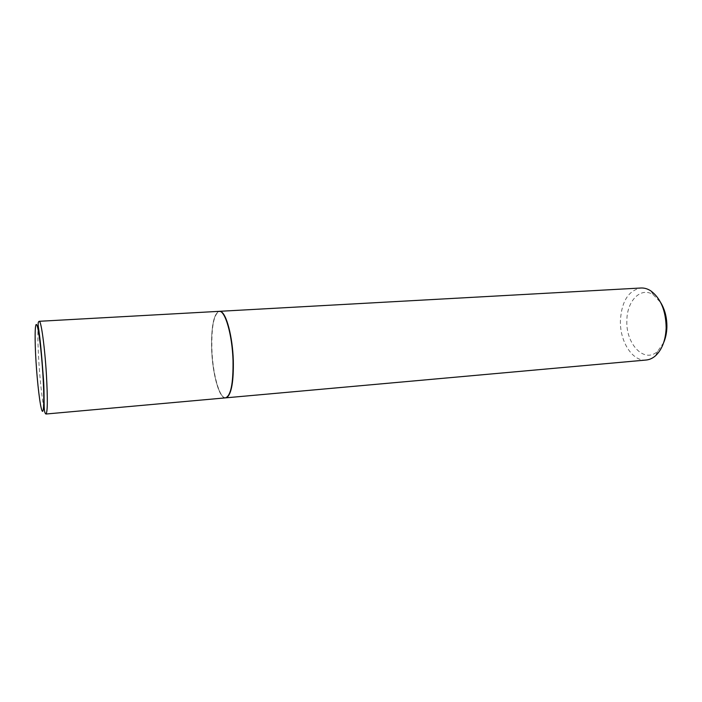 <?xml version="1.0" encoding="UTF-8"?>
<svg xmlns="http://www.w3.org/2000/svg" width="702" height="702" viewBox="0 0 702 702"><rect width="100%" height="100%" fill="white"/><g stroke="black" fill="none" stroke-linecap="round" stroke-linejoin="round"><path stroke-width="0.53" stroke-dasharray="3.51 2.63" d="M225.509 397.867C219.261 398.885 212.399 373.833 211.627 349.131C211.144 326.369 213.68 313.768 219.217 311.337M232.959 360.556C233.318 381.16 231.212 393.383 226.623 397.209C220.235 401.535 212.478 375.412 211.688 349.166C210.749 327.264 214.68 309.187 220.419 311.828C226.044 313.452 232.265 336.872 232.959 360.556M225.64 397.85C219.419 398.517 212.662 373.613 211.89 349.113C211.407 326.597 213.899 314.005 219.357 311.337M646.156 360.029C632.388 361.679 619.655 341.286 620.419 320.454C621.665 301.263 628.501 290.444 640.926 288.004M663.662 342.637L657.598 351.351C644.401 363.864 625.701 344.006 626.868 320.647C626.825 300.781 640.952 286.214 653.501 294.928L660.757 302.676M45.972 414.022C43.989 414.671 40.409 387.574 38.821 361.258C37.443 339.522 37.557 321.139 39.242 321.297M657.598 351.351L655.475 355.8M653.501 294.928L650.763 290.839"/><path stroke-width="1.05" d="M39.242 321.297L219.217 311.337C225.105 310.144 232.301 334.854 233.029 360.6C233.336 383.459 230.835 395.875 225.509 397.867L45.972 414.022C42.743 412.443 45.147 396.077 43.112 374.561C41.567 353.273 40.005 337.504 38.426 327.264C37.882 323.499 38.145 321.516 39.242 321.297C41.085 320.244 44.779 347.034 46.42 374.657C47.754 399.14 47.604 412.258 45.972 414.022M219.357 311.337L220.682 311.53C226.351 313.162 232.616 336.732 233.31 360.574C233.678 381.318 231.546 393.611 226.922 397.464L225.64 397.85M219.498 311.319L640.926 288.004C644.26 287.829 647.542 288.776 650.763 290.839C660.775 298.341 665.908 310.714 666.163 327.966C665.575 340.4 662.021 349.675 655.475 355.8C652.588 358.31 649.482 359.714 646.156 360.029L225.781 397.841M660.757 302.676C664.961 309.687 667.005 317.848 666.891 327.167C666.716 332.888 665.636 338.048 663.662 342.637M42.901 374.438C44.393 398.552 43.875 415.172 41.98 410.591C40.102 406.353 37.399 383.81 36.03 361.863C34.644 339.882 34.854 322.227 36.644 324.684C38.408 326.781 41.427 350.359 42.901 374.438"/></g></svg>
